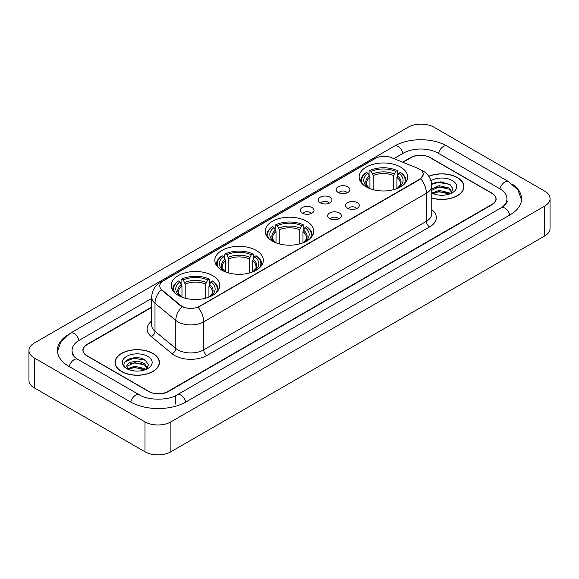 <?xml version="1.0" encoding="UTF-8"?>
<svg xmlns="http://www.w3.org/2000/svg" width="579" height="579" viewBox="0 0 579 579"><rect width="100%" height="100%" fill="white"/><g stroke="black" fill="none" stroke-linecap="round" stroke-linejoin="round"><path stroke-width="0.87" d="M306.653 221.301A24.26 14.005 0 0 0 280.214 218.261A24.26 14.005 0 0 0 265.24 231.202A24.26 14.005 0 0 0 272.347 241.103A24.26 14.005 0 0 0 298.786 244.143A24.26 14.005 0 0 0 313.76 231.202A24.26 14.005 0 0 0 306.653 221.301M256.229 250.41A24.26 14.005 0 0 0 229.798 247.378A24.26 14.005 0 0 0 214.816 260.311A24.26 14.005 0 0 0 221.923 270.219A24.26 14.005 0 0 0 248.362 273.252A24.26 14.005 0 0 0 263.336 260.311A24.26 14.005 0 0 0 256.229 250.41M212.602 275.597A24.26 14.005 0 0 0 186.17 272.564A24.26 14.005 0 0 0 171.196 285.498A24.26 14.005 0 0 0 178.296 295.406A24.26 14.005 0 0 0 204.734 298.438A24.26 14.005 0 0 0 219.709 285.498A24.26 14.005 0 0 0 212.602 275.597M400.574 167.078A24.26 14.005 0 0 0 374.135 164.038A24.26 14.005 0 0 0 359.161 176.979A24.26 14.005 0 0 0 366.268 186.879A24.26 14.005 0 0 0 392.7 189.919A24.26 14.005 0 0 0 407.674 176.979A24.26 14.005 0 0 0 400.574 167.078M338.172 192.452A6.868 3.966 180 0 1 336.812 191.331A6.868 3.966 180 0 1 339.084 186.402A6.868 3.966 180 0 1 347.885 186.843A6.868 3.966 180 0 1 349.246 191.331A6.868 3.966 180 0 1 338.172 192.452M347.045 192.858A4.118 2.381 0 0 0 345.945 191.7A4.118 2.381 0 0 0 341.885 191.099A4.118 2.381 0 0 0 339.012 192.858M320.245 202.802A6.868 3.966 180 0 1 318.884 201.68A6.868 3.966 180 0 1 321.157 196.751A6.868 3.966 180 0 1 329.958 197.193A6.868 3.966 180 0 1 331.318 201.68A6.868 3.966 180 0 1 320.245 202.802M329.118 203.215A4.118 2.381 0 0 0 328.011 202.057A4.118 2.381 0 0 0 323.958 201.449A4.118 2.381 0 0 0 321.084 203.215M302.318 213.152A6.868 3.966 180 0 1 300.957 212.03A6.868 3.966 180 0 1 303.23 207.101A6.868 3.966 180 0 1 312.023 207.55A6.868 3.966 180 0 1 313.391 212.03A6.868 3.966 180 0 1 302.318 213.152M311.191 213.564A4.118 2.381 0 0 0 310.083 212.406A4.118 2.381 0 0 0 306.023 211.805A4.118 2.381 0 0 0 303.15 213.564M347.595 208.237A6.868 3.966 180 0 1 346.228 207.116A6.868 3.966 180 0 1 348.507 202.194A6.868 3.966 180 0 1 357.301 202.636A6.868 3.966 180 0 1 358.662 207.116A6.868 3.966 180 0 1 347.595 208.237M356.469 208.65A4.118 2.381 0 0 0 355.361 207.492A4.118 2.381 0 0 0 351.301 206.891A4.118 2.381 0 0 0 348.428 208.65M329.661 218.587A6.868 3.966 180 0 1 328.3 217.465A6.868 3.966 180 0 1 330.573 212.544A6.868 3.966 180 0 1 339.374 212.985A6.868 3.966 180 0 1 340.734 217.465A6.868 3.966 180 0 1 329.661 218.587M338.534 219A4.118 2.381 0 0 0 337.434 217.842A4.118 2.381 0 0 0 333.374 217.241A4.118 2.381 0 0 0 330.5 219M417.951 168.366A12.354 7.136 180 0 1 419.601 169.169A12.354 7.136 180 0 1 423.22 174.214A12.354 7.136 180 0 1 419.601 179.258L199.531 306.313A12.354 7.136 180 0 1 180.67 305.365L162.011 289.978A12.354 7.136 180 0 1 159.775 285.888A12.354 7.136 180 0 1 163.394 280.837L375.474 158.393A12.354 7.136 180 0 1 391.303 157.597L417.951 168.366M151.691 307.406L87.067 344.715A13.73 7.925 0 0 0 83.043 350.317A13.73 7.925 0 0 0 87.067 355.926L148.557 391.426A13.73 7.925 0 0 0 167.975 391.426L491.933 204.387A13.73 7.925 0 0 0 495.957 198.785A13.73 7.925 0 0 0 491.933 193.176L430.443 157.676A13.73 7.925 0 0 0 411.025 157.676L402.984 162.315M502.377 207.05A24.716 14.272 0 0 0 506.943 198.785A24.716 14.272 0 0 0 499.699 188.696L438.209 153.196A24.716 14.272 0 0 0 403.259 153.196L393.85 158.624M151.691 298.431L79.301 340.228A24.716 14.272 0 0 0 72.057 350.317A24.716 14.272 0 0 0 76.623 358.582M144.996 421.881A18.311 10.567 0 0 0 170.885 421.881L544.687 206.073A18.311 10.567 0 0 0 550.05 198.597A18.311 10.567 0 0 0 544.687 191.121L434.004 127.221A18.311 10.567 0 0 0 408.115 127.221L34.313 343.036A18.311 10.567 0 0 0 28.95 350.505A18.311 10.567 0 0 0 34.313 357.981L144.996 421.881L144.996 451.779A18.311 10.567 0 0 0 170.885 451.779L544.687 235.964A18.311 10.567 0 0 0 550.05 228.495L550.05 198.597M28.95 350.505L28.95 380.403A18.311 10.567 0 0 0 34.313 387.879L144.996 451.779M66.513 335.784A39.365 22.726 0 0 0 57.415 350.317A39.365 22.726 0 0 0 68.944 366.391L130.434 401.891A39.365 22.726 0 0 0 186.098 401.891L510.056 214.852A39.365 22.726 0 0 0 521.585 198.785A39.365 22.726 0 0 0 512.487 184.252M431.76 198.076A22.197 12.818 0 0 0 463.967 186.641A22.197 12.818 0 0 0 457.468 177.579A22.197 12.818 0 0 0 428.786 176.24M152.928 353.4A22.197 12.818 0 0 0 128.733 350.628A22.197 12.818 0 0 0 115.033 362.461A22.197 12.818 0 0 0 121.532 371.53A22.197 12.818 0 0 0 145.727 374.302A22.197 12.818 0 0 0 159.428 362.461A22.197 12.818 0 0 0 152.928 353.4M423.22 174.214L420.803 178.759L419.601 179.628L198.141 307.311A16.017 9.25 60 0 1 203.736 321.823A18.311 10.567 180 0 1 177.847 321.823A18.311 10.567 180 0 1 175.792 320.411L154.998 303.266A18.311 10.567 180 0 1 151.691 297.208L151.691 325.232A18.311 10.567 0 0 0 154.998 331.297L175.792 348.442A18.311 10.567 0 0 0 177.847 349.854A18.311 10.567 0 0 0 203.736 349.854L426.397 221.301A18.311 10.567 0 0 0 431.76 213.825L431.76 185.801A18.311 10.567 180 0 1 426.397 193.27A16.017 9.25 -120 0 0 420.803 178.759M183.442 307.311L180.67 305.907L161.179 289.674A16.017 10.712 129.5 0 0 154.998 303.266L154.998 331.297A4.574 3.061 -50.5 0 1 151.249 336.551A22.885 13.216 180 0 1 151.691 321.041M151.691 307.029L86.901 344.433A13.73 7.925 0 0 0 82.884 350.042A13.73 7.925 0 0 0 86.901 355.644L149.042 391.52A13.73 7.925 0 0 0 168.46 391.52L492.099 204.669A13.73 7.925 0 0 0 496.116 199.067A13.73 7.925 0 0 0 492.099 193.458L429.958 157.582A13.73 7.925 0 0 0 410.54 157.582L402.608 162.163M139.061 357.931A18.311 10.567 0 0 0 128.343 359.204M443.601 182.103A18.311 10.567 0 0 0 432.889 183.377M431.76 197.931A21.966 12.687 0 0 0 463.743 186.641A21.966 12.687 0 0 0 457.309 177.673A21.966 12.687 0 0 0 428.873 176.371M439.273 195.13L442.761 195.239M432.426 192.945L439.092 190.404L449.087 192.742L450.296 193.712M433.041 193.581L439.092 191.591L449.304 194.074M431.76 191.888A10.35 5.971 0 0 0 433.135 193.668M431.76 189.123L439.092 185.656L449.087 187.994L452.061 192.098M431.76 190.31L439.092 186.843L449.087 189.181L451.823 192.409M431.76 193.031A14.924 8.613 0 0 0 452.322 192.735A14.924 8.613 0 0 0 452.322 180.547A14.924 8.613 0 0 0 430.964 180.699M450.65 193.567L452.988 188.971L450.028 184.52L440.728 181.849L431.666 184.035M432.535 193.408L431.76 192.583M431.695 184.317L438.281 182.421L449.832 184.383M434.988 187.762L438.281 187.162L446.525 187.871M434.988 192.503L438.281 191.91L446.525 192.619M121.691 371.436A21.966 12.687 0 0 0 145.633 374.186A21.966 12.687 0 0 0 159.196 362.461A21.966 12.687 0 0 0 152.762 353.494A21.966 12.687 0 0 0 128.82 350.744A21.966 12.687 0 0 0 115.257 362.461A21.966 12.687 0 0 0 121.691 371.436M134.726 370.958L138.215 371.059M127.887 368.772L134.552 366.225L144.547 368.562L145.756 369.54M128.502 369.409L134.552 367.412L144.764 369.901M127.995 369.236L126.924 366.724A10.35 5.971 0 0 0 128.596 369.489M147.515 367.926L144.547 363.822C138.33 359.183 125.556 362.049 126.924 366.724L126.881 366.268M126.946 366.869L127.235 366.102L134.552 362.671L144.547 365.002L147.283 368.23M146.111 369.388L148.448 364.799L145.488 360.341C135.016 352.814 116.408 362.736 127.156 368.816L127.691 369.141M147.783 356.375A14.924 8.613 0 0 0 126.678 356.375A14.924 8.613 0 0 0 126.678 368.555A14.924 8.613 0 0 0 147.783 368.555A14.924 8.613 0 0 0 147.783 356.375M124.97 361.839L133.735 358.242L145.286 360.21M130.449 363.583L133.735 362.99L141.985 363.699M130.449 368.331L133.735 367.737L141.985 368.439M369.938 188.624L369.938 177.442L367.976 173.295A19.679 11.363 0 0 0 367.976 187.386L367.607 187.603M369.069 175.169L369.069 170.935L369.72 170.559A21.785 12.579 0 0 1 397.122 170.559L395.623 171.427A19.679 11.363 0 0 0 371.219 171.427L373.173 175.575L373.173 189.673M393.669 189.673L393.669 175.575L395.623 171.427M362.736 184.296A21.785 12.579 0 0 1 366.478 172.433L365.834 172.803A22.704 13.107 0 0 0 360.717 181.089A22.704 13.107 0 0 0 360.775 181.994M397.122 170.559L397.773 170.935L397.773 175.169M366.478 172.433L367.976 173.295M371.219 171.427L369.72 170.559M367.976 187.386L369.778 188.559M406.067 181.994A22.704 13.107 0 0 0 406.118 181.089A22.704 13.107 0 0 0 401.008 172.803L400.357 172.433A21.785 12.579 0 0 1 404.099 184.296M399.228 187.603L398.859 187.386A19.679 11.363 0 0 0 398.859 173.295L400.357 172.433M397.064 188.559L398.859 187.386M398.859 173.295L396.904 177.442L396.904 188.624M276.017 242.847L276.017 231.665L274.062 227.518A19.679 11.363 0 0 0 274.062 241.609L273.693 241.827M275.148 229.393L275.148 225.159L275.799 224.79A21.785 12.579 0 0 1 303.201 224.79L301.702 225.651A19.679 11.363 0 0 0 277.298 225.651L279.252 229.798L279.252 243.897M299.748 243.897L299.748 229.798L301.702 225.651M268.822 238.519A21.785 12.579 0 0 1 272.564 226.657L271.913 227.026A22.704 13.107 0 0 0 266.796 235.313A22.704 13.107 0 0 0 266.854 236.218M303.201 224.79L303.852 225.159L303.852 229.393M272.564 226.657L274.062 227.518M277.298 225.651L275.799 224.79M274.062 241.609L275.857 242.782M312.146 236.218A22.704 13.107 0 0 0 312.204 235.313A22.704 13.107 0 0 0 307.087 227.026L306.436 226.657A21.785 12.579 0 0 1 310.178 238.519M305.307 241.827L304.938 241.609A19.679 11.363 0 0 0 304.938 227.518L306.436 226.657M303.143 242.782L304.938 241.609M304.938 227.518L302.983 231.665L302.983 242.847M225.593 271.956L225.593 260.774L223.639 256.627A19.679 11.363 0 0 0 223.639 270.726L223.27 270.936M224.724 258.509L224.724 254.268L225.376 253.899A21.785 12.579 0 0 1 252.777 253.899L251.279 254.76A19.679 11.363 0 0 0 226.874 254.76L228.828 258.907L228.828 273.006M249.325 273.006L249.325 258.907L251.279 254.76M218.399 267.636A21.785 12.579 0 0 1 222.141 255.766L221.489 256.135A22.704 13.107 0 0 0 216.372 264.422A22.704 13.107 0 0 0 216.43 265.334M252.777 253.899L253.428 254.268L253.428 258.509M222.141 255.766L223.639 256.627M226.874 254.76L225.376 253.899M223.639 270.726L225.434 271.891M261.722 265.334A22.704 13.107 0 0 0 261.78 264.422A22.704 13.107 0 0 0 256.663 256.135L256.012 255.766A21.785 12.579 0 0 1 259.754 267.636M254.883 270.936L254.514 270.726A19.679 11.363 0 0 0 254.514 256.627L256.012 255.766M252.719 271.891L254.514 270.726M254.514 256.627L252.56 260.774L252.56 271.956M181.965 297.143L181.965 285.961L180.011 281.821A19.679 11.363 0 0 0 180.011 295.912L179.642 296.122M181.097 283.696L181.097 279.454L181.748 279.085A21.785 12.579 0 0 1 209.149 279.085L207.658 279.947A19.679 11.363 0 0 0 183.246 279.947L185.208 284.094L185.208 298.192M205.697 298.192L205.697 284.094L207.658 279.947M174.771 292.822A21.785 12.579 0 0 1 178.513 280.953L177.862 281.322A22.704 13.107 0 0 0 172.752 289.609A22.704 13.107 0 0 0 172.803 290.52M209.149 279.085L209.801 279.454L209.801 283.696M178.513 280.953L180.011 281.821M183.246 279.947L181.748 279.085M180.011 295.912L181.806 297.078M218.095 290.52A22.704 13.107 0 0 0 218.153 289.609A22.704 13.107 0 0 0 213.043 281.322L212.392 280.953A21.785 12.579 0 0 1 216.133 292.822M211.263 296.122L210.894 295.912A19.679 11.363 0 0 0 210.894 281.821L212.392 280.953M209.091 297.078L210.894 295.912M210.894 281.821L208.932 285.961L208.932 297.143M162.011 289.978L162.011 290.52M180.67 305.365L180.67 305.907M199.531 306.313L199.531 306.682M419.601 179.258L419.601 179.628M185.823 402.05A7.324 4.227 -120 0 0 180.923 395.16A7.324 4.227 -120 0 0 177.261 394.798C168.25 400.625 148.275 400.625 139.271 394.798L77.781 359.298C77.05 359.031 73.482 356.599 72.361 354.022L72.057 352.56M130.709 402.05A7.324 4.227 -60 0 1 135.609 395.16A7.324 4.227 -60 0 1 139.271 394.798M69.219 366.55A7.324 4.227 -60 0 1 74.119 359.66A7.324 4.227 -60 0 1 77.781 359.298M57.451 351.352L61.099 341.393L70.457 333.142A7.324 4.227 60 0 1 74.119 333.504A7.324 4.227 60 0 1 79.026 340.394M70.457 333.142L394.422 146.103A7.324 4.227 60 0 1 398.077 146.465A7.324 4.227 60 0 1 402.984 153.348M394.422 146.103C408.702 137.607 432.766 137.607 447.053 146.103A7.324 4.227 120 0 0 443.391 146.465A7.324 4.227 120 0 0 438.484 153.348M521.549 199.813L517.901 189.854L508.543 181.603A7.324 4.227 120 0 0 504.881 181.965A7.324 4.227 120 0 0 499.974 188.855M509.781 215.012A7.324 4.227 -120 0 0 504.881 208.129A7.324 4.227 -120 0 0 501.219 207.767L177.261 394.798M170.885 451.779L170.885 421.881M34.313 387.879L34.313 357.981M544.687 235.964L544.687 206.073M175.741 404.135L175.741 395.913M206.971 355.455A4.574 2.642 60 0 1 203.736 349.854L203.736 321.823L426.397 193.27L426.397 221.301A4.574 2.642 60 0 0 429.632 226.903L206.971 355.455A22.885 13.216 180 0 1 174.612 355.455A22.885 13.216 180 0 1 172.043 353.697L151.249 336.551M431.76 185.801C431.449 179.215 428.554 174.279 423.083 170.993L420.767 169.864A16.017 7.505 112 0 0 420.557 169.785M162.033 281.778A16.017 9.25 -120 0 0 160.369 282.4C154.897 285.686 152.002 290.622 151.691 297.208M160.369 282.4L374.128 158.986A16.017 9.25 60 0 1 375.344 158.472M182.038 306.754A16.017 10.712 129.5 0 0 175.792 320.411L175.792 348.442A4.574 3.061 -50.5 0 1 172.043 353.697M431.76 209.634A22.885 13.216 180 0 1 429.632 226.903M369.938 177.442A16.936 9.778 0 0 0 366.485 183.355C366.022 184.223 367.043 185.866 369.54 188.284M393.669 175.575A16.936 9.778 0 0 0 373.173 175.575M369.46 175.842A17.602 10.161 0 0 0 369.46 188.226M394.147 173.975A17.602 10.161 0 0 0 372.695 173.975M397.382 188.226A17.602 10.161 0 0 0 397.382 175.842M397.295 188.284C399.799 185.866 400.813 184.231 400.357 183.355A16.936 9.778 0 0 0 396.904 177.442M276.017 231.665A16.936 9.778 0 0 0 272.564 237.578C272.101 238.447 273.122 240.09 275.618 242.507M299.748 229.798A16.936 9.778 0 0 0 279.252 229.798M275.539 230.066A17.602 10.161 0 0 0 275.539 242.449M300.226 228.198A17.602 10.161 0 0 0 278.774 228.198M303.461 242.449A17.602 10.161 0 0 0 303.461 230.066M303.382 242.507C305.878 240.097 306.899 238.454 306.436 237.578A16.936 9.778 0 0 0 302.983 231.665M225.593 260.774A16.936 9.778 0 0 0 222.141 266.695C221.677 267.556 222.698 269.199 225.202 271.616M249.325 258.907A16.936 9.778 0 0 0 228.828 258.907M225.115 259.182A17.602 10.161 0 0 0 225.115 271.565M249.802 257.308A17.602 10.161 0 0 0 228.35 257.308M253.037 271.565A17.602 10.161 0 0 0 253.037 259.182M252.958 271.616C255.455 269.206 256.475 267.563 256.012 266.695A16.936 9.778 0 0 0 252.56 260.774M181.965 285.961A16.936 9.778 0 0 0 178.513 291.881C178.05 292.742 179.07 294.385 181.574 296.803M205.697 284.094A16.936 9.778 0 0 0 185.208 284.094M181.488 284.369A17.602 10.161 0 0 0 181.488 296.752M206.175 282.501A17.602 10.161 0 0 0 184.73 282.501M209.41 296.752A17.602 10.161 0 0 0 209.41 284.369M209.33 296.803C211.827 294.393 212.848 292.75 212.384 291.881A16.936 9.778 0 0 0 208.932 285.961M506.943 201.029C507.964 201.767 506.053 204.011 501.219 207.767M447.053 146.103L508.543 181.603M374.128 158.986L377.067 157.618M463.743 188.472L463.743 186.641M159.196 364.3L159.196 362.461M115.257 364.3L115.257 362.461M360.717 181.915L360.717 181.089M406.118 181.915L406.118 181.089M266.796 236.138L266.796 235.313M312.204 236.138L312.204 235.313M216.372 265.247L216.372 264.422M261.78 265.247L261.78 264.422M172.752 290.434L172.752 289.609M218.153 290.434L218.153 289.609"/></g></svg>
